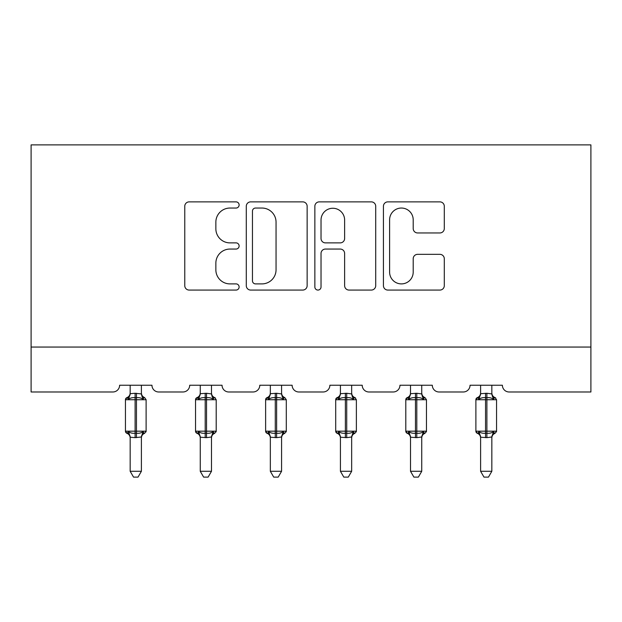 <?xml version="1.0" encoding="UTF-8"?>
<svg xmlns="http://www.w3.org/2000/svg" width="622" height="622" viewBox="0 0 622 622"><rect width="100%" height="100%" fill="white"/><g stroke="black" fill="none" stroke-linecap="round" stroke-linejoin="round"><path stroke-width="0.93" d="M239.12 204.957A3.087 3.087 0 0 0 236.033 201.87L189.174 201.87A4.408 4.408 0 0 0 184.765 206.279L184.765 285.653A4.408 4.408 0 0 0 189.174 290.07L236.033 290.07A3.087 3.087 0 0 0 239.12 286.983A3.087 3.087 0 0 0 236.033 283.896L229.969 283.896A14.112 14.112 0 0 1 215.857 269.785L215.857 263.168A14.112 14.112 0 0 1 229.969 249.057L236.033 249.057A3.087 3.087 0 0 0 239.12 245.97A3.087 3.087 0 0 0 236.033 242.883L229.969 242.883A14.112 14.112 0 0 1 215.857 228.772L215.857 222.155A14.112 14.112 0 0 1 229.969 208.043L236.033 208.043A3.087 3.087 0 0 0 239.12 204.957M439.878 232.955A4.408 4.408 0 0 0 444.295 228.546L444.295 206.279A4.408 4.408 0 0 0 439.878 201.87L387.84 201.87A4.408 4.408 0 0 0 383.432 206.279L383.432 285.653A4.408 4.408 0 0 0 387.84 290.07L439.878 290.07A4.408 4.408 0 0 0 444.295 285.653L444.295 258.76A4.408 4.408 0 0 0 439.878 254.344L417.611 254.344A4.408 4.408 0 0 0 413.202 258.76L413.202 272.094A11.795 11.795 0 0 1 401.408 283.896A11.795 11.795 0 0 1 389.605 272.094L389.605 219.838A11.795 11.795 0 0 1 401.408 208.043A11.795 11.795 0 0 1 413.202 219.838L413.202 228.546A4.408 4.408 0 0 0 417.611 232.955L439.878 232.955M590.9 347.053L590.9 144.879L31.1 144.879L31.1 391.984L112.87 391.984A6.741 6.741 0 0 0 119.611 385.243L151.955 385.243A6.741 6.741 0 0 0 158.696 391.984L182.954 391.984A6.741 6.741 0 0 0 189.694 385.243L222.046 385.243A6.741 6.741 0 0 0 228.779 391.984L253.045 391.984A6.741 6.741 0 0 0 259.786 385.243L292.13 385.243A6.741 6.741 0 0 0 298.871 391.984L323.129 391.984A6.741 6.741 0 0 0 329.87 385.243L362.214 385.243A6.741 6.741 0 0 0 368.955 391.984L393.221 391.984A6.741 6.741 0 0 0 399.954 385.243L432.306 385.243A6.741 6.741 0 0 0 439.046 391.984L463.304 391.984A6.741 6.741 0 0 0 470.045 385.243L502.389 385.243A6.741 6.741 0 0 0 509.13 391.984L590.9 391.984L590.9 347.053L31.1 347.053M307.144 206.279A4.408 4.408 0 0 0 302.735 201.87L250.697 201.87A4.408 4.408 0 0 0 246.281 206.279L246.281 285.653A4.408 4.408 0 0 0 250.697 290.07L302.735 290.07A4.408 4.408 0 0 0 307.144 285.653L307.144 206.279M319.265 201.87L371.303 201.87A4.408 4.408 0 0 1 375.719 206.279L375.719 285.653A4.408 4.408 0 0 1 371.303 290.07L349.035 290.07A4.408 4.408 0 0 1 344.627 285.653L344.627 253.465A4.408 4.408 0 0 0 340.218 249.057L325.446 249.057A4.408 4.408 0 0 0 321.03 253.465L321.03 286.983A3.087 3.087 0 0 1 317.943 290.07A3.087 3.087 0 0 1 314.856 286.983L314.856 206.279A4.408 4.408 0 0 1 319.265 201.87M255.541 208.043A3.087 3.087 0 0 0 252.454 211.13L252.454 280.802A3.087 3.087 0 0 0 255.541 283.896L261.94 283.896A14.112 14.112 0 0 0 276.051 269.785L276.051 222.155A14.112 14.112 0 0 0 261.94 208.043L255.541 208.043M344.627 220.056A11.795 11.795 0 0 0 332.832 208.261A11.795 11.795 0 0 0 321.03 220.056L321.03 238.467A4.408 4.408 0 0 0 325.446 242.883L340.218 242.883A4.408 4.408 0 0 0 344.627 238.467L344.627 220.056M141.396 393.703A4.945 4.712 180 0 0 143.993 397.847L143.029 399.293C141.194 397.917 139.009 397.388 136.459 397.715L135.106 397.715C132.556 397.388 130.363 397.917 128.536 399.293L126.919 397.621A2.247 2.247 0 0 0 125.45 399.736L125.45 431.178A2.247 2.247 0 0 0 126.919 433.293L128.536 431.621C130.363 432.998 132.556 433.526 135.106 433.2L136.459 433.2C139.009 433.526 141.194 432.998 143.029 431.621L143.993 433.067A4.945 4.712 -0 0 0 141.396 437.212L141.396 437.212M127.572 397.847A4.945 4.712 180 0 0 130.169 393.703L135.106 393.267L135.106 431.178L146.116 431.178L146.116 399.736L125.45 399.736L125.45 431.178L135.106 431.178L135.106 437.647L130.169 437.212A4.945 4.712 -0 0 0 127.572 433.067L127.572 433.067M143.029 431.621L141.404 436.986L141.396 471.282L130.169 471.282L130.169 437.188M141.404 436.986L135.106 437.647M141.396 385.243L141.404 393.928L143.029 399.293M130.169 385.243L130.169 393.726M135.106 393.267L141.404 393.928L142.104 396.766M128.536 399.293L130.161 393.928M128.536 431.621L130.161 436.986M141.396 471.282L138.022 477.121L133.536 477.121L130.169 471.282M144.638 433.293C142.601 434.164 141.521 435.711 141.396 437.935C141.521 435.711 142.601 434.164 144.638 433.293L146.116 431.178A2.247 2.247 0 0 1 145.991 431.917M211.488 393.703A4.945 4.712 180 0 0 214.077 397.847L213.113 399.293C211.286 397.917 209.093 397.388 206.543 397.715L205.198 397.715C202.648 397.388 200.455 397.917 198.62 399.293L197.011 397.621A2.247 2.247 0 0 0 195.533 399.736L195.533 431.178A2.247 2.247 0 0 0 197.011 433.293L195.533 431.178L216.199 431.178L216.199 399.736L214.73 397.621C212.685 396.75 211.604 395.203 211.488 392.98C211.604 395.203 212.685 396.75 214.73 397.621A2.247 2.247 0 0 1 215.375 397.994M214.73 433.293C212.685 434.164 211.604 435.711 211.488 437.935C211.604 435.711 212.685 434.164 214.73 433.293L216.199 431.178A2.247 2.247 0 0 1 216.083 431.917M211.488 437.212L211.488 437.212A4.945 4.712 -0 0 1 214.077 433.067L213.113 431.621L211.488 436.986L206.543 437.647L200.253 437.212A4.945 4.712 -0 0 0 197.656 433.067L198.62 431.621C200.455 432.998 202.648 433.526 205.198 433.2L206.543 433.2C209.093 433.526 211.286 432.998 213.113 431.621M281.572 393.703A4.945 4.712 180 0 0 284.168 397.847L283.204 399.293C281.369 397.917 279.177 397.388 276.627 397.715L275.282 397.715C272.731 397.388 270.539 397.917 268.712 399.293L267.095 397.621A2.247 2.247 0 0 0 265.625 399.736L265.625 431.178A2.247 2.247 0 0 0 267.095 433.293L265.625 431.178L286.291 431.178A2.247 2.247 0 0 1 286.167 431.917M281.572 437.212L281.572 437.212A4.945 4.712 -0 0 1 284.168 433.067L283.204 431.621L281.579 436.986L276.627 437.647L270.337 437.212A4.945 4.712 -0 0 0 267.748 433.067L268.712 431.621C270.539 432.998 272.731 433.526 275.282 433.2L276.627 433.2C279.177 433.526 281.369 432.998 283.204 431.621M200.253 437.935C200.136 435.711 199.056 434.164 197.011 433.293L197.656 433.067M211.488 436.986L211.488 471.282L200.253 471.282L200.253 437.188M211.488 385.243L211.488 393.928L213.113 399.293M197.656 397.847A4.945 4.712 180 0 0 200.253 393.703L206.543 393.267L211.488 393.928L212.195 396.766M200.253 385.243L200.253 393.726M198.62 399.293L200.253 393.928M198.62 431.621L200.253 436.986M211.488 471.282L208.113 477.121L203.627 477.121L200.253 471.282M270.337 437.935C270.22 435.711 269.139 434.164 267.095 433.293L267.748 433.067M284.814 433.293C282.777 434.164 281.688 435.711 281.572 437.935C281.688 435.711 282.777 434.164 284.814 433.293L286.291 431.178L286.291 399.736L265.625 399.736L267.095 397.621C269.139 396.75 270.22 395.203 270.337 392.98M281.579 436.986L281.572 471.282L270.337 471.282L270.337 437.188M281.572 385.243L281.579 393.928L283.204 399.293M267.748 397.847A4.945 4.712 180 0 0 270.337 393.703L276.627 393.267L281.579 393.928L282.279 396.766M270.337 385.243L270.337 393.726M268.712 399.293L270.337 393.928M268.712 431.621L270.337 436.986M281.572 471.282L278.197 477.121L273.711 477.121L270.337 471.282M351.663 393.703A4.945 4.712 180 0 0 354.252 397.847L353.288 399.293C351.461 397.917 349.269 397.388 346.718 397.715L345.373 397.715C342.823 397.388 340.631 397.917 338.796 399.293L337.186 397.621A2.247 2.247 0 0 0 335.709 399.736L335.709 431.178A2.247 2.247 0 0 0 337.186 433.293L335.709 431.178L356.375 431.178L356.375 399.736L354.905 397.621C352.861 396.75 351.78 395.203 351.663 392.98C351.78 395.203 352.861 396.75 354.905 397.621A2.247 2.247 0 0 1 355.551 397.994M354.905 433.293C352.861 434.164 351.78 435.711 351.663 437.935C351.78 435.711 352.861 434.164 354.905 433.293L356.375 431.178A2.247 2.247 0 0 1 356.25 431.917M351.663 437.212L351.663 437.212A4.945 4.712 -0 0 1 354.252 433.067L353.288 431.621L351.663 436.986L346.718 437.647L340.428 437.212A4.945 4.712 -0 0 0 337.832 433.067L338.796 431.621C340.631 432.998 342.823 433.526 345.373 433.2L346.718 433.2C349.269 433.526 351.461 432.998 353.288 431.621M421.747 393.703A4.945 4.712 180 0 0 424.344 397.847L423.38 399.293C421.545 397.917 419.352 397.388 416.802 397.715L415.457 397.715C412.907 397.388 410.714 397.917 408.887 399.293L407.27 397.621A2.247 2.247 0 0 0 405.801 399.736L405.801 431.178A2.247 2.247 0 0 0 407.27 433.293L405.801 431.178L426.467 431.178A2.247 2.247 0 0 1 426.342 431.917M421.747 437.212L421.747 437.212A4.945 4.712 -0 0 1 424.344 433.067L423.38 431.621L421.747 436.986L416.802 437.647L410.512 437.212A4.945 4.712 -0 0 0 407.923 433.067L408.887 431.621C410.714 432.998 412.907 433.526 415.457 433.2L416.802 433.2C419.352 433.526 421.545 432.998 423.38 431.621M340.428 437.935C340.312 435.711 339.223 434.164 337.186 433.293L337.832 433.067M351.663 436.986L351.663 471.282L340.428 471.282L340.428 437.188M351.663 385.243L351.663 393.928L353.288 399.293M337.832 397.847A4.945 4.712 180 0 0 340.428 393.703L346.718 393.267L351.663 393.928L352.371 396.766M340.428 385.243L340.428 393.726M338.796 399.293L340.421 393.928M338.796 431.621L340.421 436.986M351.663 471.282L348.289 477.121L343.803 477.121L340.428 471.282M410.512 437.935C410.396 435.711 409.315 434.164 407.27 433.293L407.923 433.067M424.989 433.293C422.944 434.164 421.864 435.711 421.747 437.935C421.864 435.711 422.944 434.164 424.989 433.293L426.467 431.178L426.467 399.736L405.801 399.736L407.27 397.621C409.315 396.75 410.396 395.203 410.512 392.98M421.747 436.986L421.747 471.282L410.512 471.282L410.512 437.188M421.747 385.243L421.747 393.928L423.38 399.293M407.923 397.847A4.945 4.712 180 0 0 410.512 393.703L416.802 393.267L421.747 393.928L422.455 396.766M410.512 385.243L410.512 393.726M408.887 399.293L410.512 393.928M408.887 431.621L410.512 436.986M421.747 471.282L418.373 477.121L413.887 477.121L410.512 471.282M491.831 393.703A4.945 4.712 180 0 0 494.428 397.847L493.464 399.293C491.637 397.917 489.444 397.388 486.894 397.715L485.541 397.715C482.991 397.388 480.806 397.917 478.971 399.293L477.362 397.621A2.247 2.247 0 0 0 475.884 399.736L475.884 431.178A2.247 2.247 0 0 0 477.362 433.293L475.884 431.178L496.55 431.178L496.55 399.736L495.081 397.621C493.036 396.75 491.955 395.203 491.831 392.98C491.955 395.203 493.036 396.75 495.081 397.621A2.247 2.247 0 0 1 495.726 397.994M495.081 433.293C493.036 434.164 491.955 435.711 491.831 437.935C491.955 435.711 493.036 434.164 495.081 433.293L496.55 431.178A2.247 2.247 0 0 1 496.426 431.917M491.831 437.212L491.831 437.212A4.945 4.712 -0 0 1 494.428 433.067L493.464 431.621L491.839 436.986L486.894 437.647L480.604 437.212A4.945 4.712 -0 0 0 478.007 433.067L478.971 431.621C480.806 432.998 482.991 433.526 485.541 433.2L486.894 433.2C489.444 433.526 491.637 432.998 493.464 431.621M480.604 437.935C480.479 435.711 479.399 434.164 477.362 433.293L478.007 433.067M491.839 436.986L491.831 471.282L480.604 471.282L480.604 437.188M491.831 385.243L491.839 393.928L493.464 399.293M478.007 397.847A4.945 4.712 180 0 0 480.604 393.703L486.894 393.267L491.839 393.928L492.546 396.766M480.604 385.243L480.604 393.726M478.971 399.293L480.596 393.928M478.971 431.621L480.596 436.986M491.831 471.282L488.464 477.121L483.978 477.121L480.604 471.282M136.459 437.647L136.459 393.267M205.198 393.267L205.198 399.736L195.533 399.736L197.011 397.621C199.056 396.75 200.136 395.203 200.253 392.98M216.199 399.736L205.198 399.736L205.198 437.647M206.543 437.647L206.543 393.267M275.282 393.267L275.282 437.647M276.627 437.647L276.627 393.267M345.373 393.267L345.373 399.736L335.709 399.736L337.186 397.621C339.223 396.75 340.312 395.203 340.428 392.98M356.375 399.736L345.373 399.736L345.373 437.647M346.718 437.647L346.718 393.267M415.457 393.267L415.457 437.647M416.802 437.647L416.802 393.267M485.541 393.267L485.541 399.736L475.884 399.736L477.362 397.621C479.399 396.75 480.479 395.203 480.604 392.98M496.55 399.736L485.541 399.736L485.541 437.647M486.894 437.647L486.894 393.267M144.638 397.621C142.601 396.75 141.521 395.203 141.396 392.98C141.521 395.203 142.601 396.75 144.638 397.621L146.116 399.736M125.45 399.736L126.919 397.621C128.964 396.75 130.045 395.203 130.169 392.98M125.45 431.178L126.919 433.293C128.964 434.164 130.045 435.711 130.169 437.935M284.814 397.621C282.777 396.75 281.688 395.203 281.572 392.98C281.688 395.203 282.777 396.75 284.814 397.621L286.291 399.736M195.533 431.178L195.533 399.736M265.625 431.178L265.625 399.736M424.989 397.621C422.944 396.75 421.864 395.203 421.747 392.98C421.864 395.203 422.944 396.75 424.989 397.621L426.467 399.736M335.709 431.178L335.709 399.736M405.801 431.178L405.801 399.736M475.884 431.178L475.884 399.736"/></g></svg>
